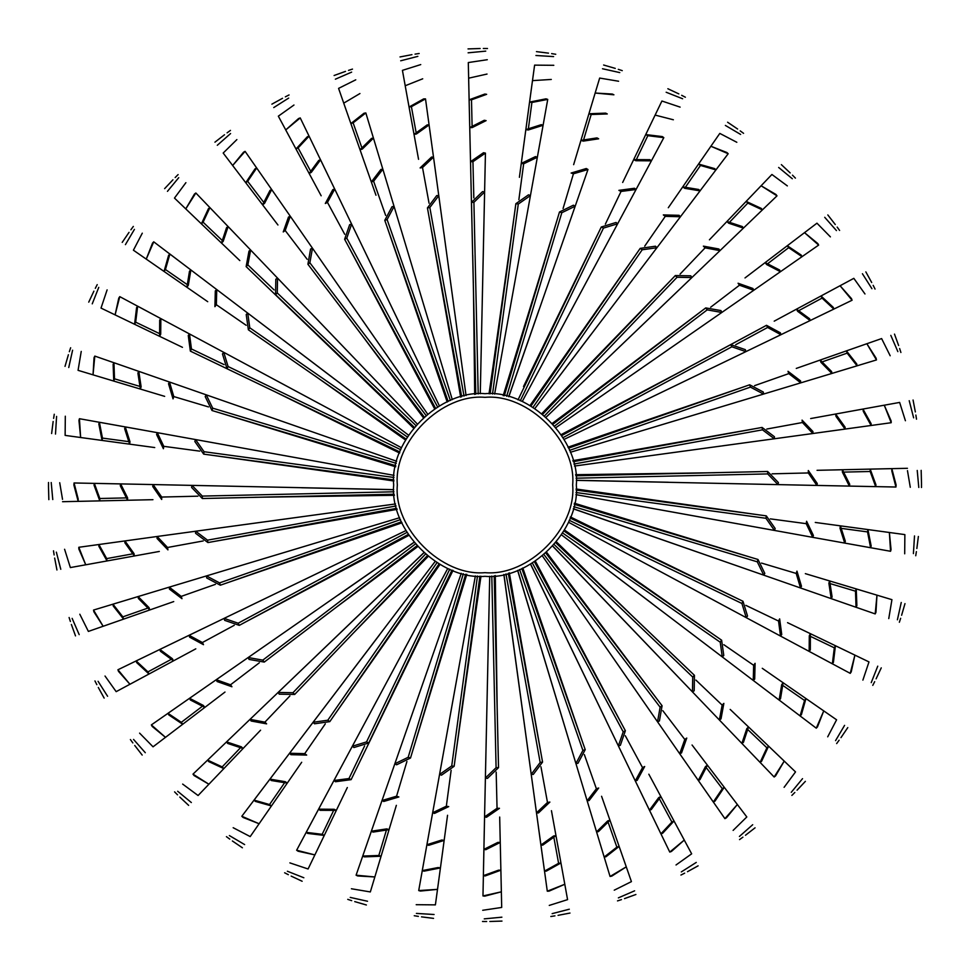 <?xml version="1.0" encoding="UTF-8"?>
<svg xmlns="http://www.w3.org/2000/svg" width="970" height="970" viewBox="0 0 970 970"><rect width="100%" height="100%" fill="white"/><g stroke="black" fill="none" stroke-linecap="round" stroke-linejoin="round"><path stroke-width="1.45" d="M563.922 530.942L721.631 640.2L723.79 655.514L722.262 656.896L561.594 534.931L753.241 680.431L754.696 679.097L755.084 663.322L753.654 665.287L723.838 644.698M655.32 594.319L564.334 529.899L716.709 636.805M753.241 680.431L753.654 665.287M350.218 897.408L367.521 901.251L350.218 897.408M461.271 573.306L394.838 763.766L408.176 757.291L410.516 758.006L396.621 764.796L394.838 763.766M556.101 427.503L753.751 290.285L752.938 288.478L738.061 283.24L739.479 285.204L710.683 307.199M553.082 424.145L700.97 311.54M753.751 290.285L739.479 285.204M835.57 740.619L844.579 725.366L835.57 740.619M452.287 399.616L382.859 169.229L380.895 169.447L371.316 181.984L373.62 181.232L385.648 215.413M448.152 401.447L402.308 270.193L447.206 402.041L386.775 225.998M382.859 169.229L373.62 181.232M836.443 230.581L824.718 217.304L836.443 230.581M395.542 503.951L195.673 531.221L195.576 533.282L207.932 542.569L396.706 508.316M396.124 505.964L207.507 540.169L207.932 542.569M195.673 531.221L207.507 540.169M351.625 72.132L335.377 79.188L351.625 72.132M475.373 575.925L439.555 774.448L441.483 775.176L454.142 766.3L479.895 576.18M477.47 576.01L451.717 765.948L454.142 766.3M439.555 774.448L451.717 765.948M70.361 567.571L64.59 549.262L70.361 567.571L124.79 557.738M568.505 522.248L746.233 617.66L747.53 616.059L742.996 601.279L570.13 518.029M569.22 520.284L741.917 603.473L742.996 601.279M746.233 617.66L741.917 603.473M435.397 904.864L416.203 904.695L435.397 904.864L442.866 850.059M546.231 417.088L691.901 277.553L690.773 275.819L675.314 275.565L542.727 414.238M544.582 415.803L677.06 277.262L675.314 275.565M691.901 277.553L677.06 277.262M868.987 661.916L862.888 680.115L868.987 661.916L819.165 637.884M439.337 405.775L351.637 224.118L349.649 224.664L344.629 239.287L435.542 408.237M437.603 406.951L346.787 238.135L344.629 239.287M351.637 224.118L346.787 238.135M771.914 174.479L787.337 185.9L771.914 174.479L733.672 214.431M68.397 354.729L65.014 366.381L68.397 354.729M396.694 461.271L206.234 394.838L212.709 408.176L211.993 410.516L205.203 396.621L206.234 394.838M70.64 347.745L69.343 351.71M278.341 116.17L293.971 105.027L278.341 116.17L304.519 164.888M480.162 48.524L468.025 48.912L480.162 48.524M480.283 393.687L484.612 192.012L473.918 202.293L471.481 202.342L482.587 191.587L484.612 192.012M487.498 48.512L483.315 48.5M169.714 586.995L93.544 610.057L93.884 611.803L103.147 626.28L173.727 601.582M93.544 610.057L103.147 626.28M898.62 345.514L894.498 334.104L898.62 345.514M900.9 352.486L899.614 348.521M484.576 816.364L482.975 895.94L484.733 896.159L501.369 891.818L499.683 817.055M482.975 895.94L501.369 891.818M489.717 576.313L484.563 816.885L497.052 808.313L499.477 808.313L486.491 817.273L484.563 816.885M745.469 835.267L755.06 827.822L745.469 835.267M542.497 556.101L657.527 721.801L660.134 707.203L662.086 705.736L659.418 720.965L657.527 721.801M739.552 839.596L742.923 837.146M800.02 587.808L875.195 613.913L875.958 612.312L876.965 595.156L805.342 573.646M875.195 613.913L876.965 595.156M573.306 508.729L800.505 587.978L796.212 573.44L796.964 571.136L801.475 586.256L800.505 587.978M232.363 840.966L242.403 847.78L232.363 840.966M226.422 836.661L229.793 839.123M680.115 217.171L728.179 153.733L726.894 152.52L710.889 146.252L668.306 207.725M728.179 153.733L710.889 146.252M127.603 497.865L127.579 500.265L120.28 485.752L120.632 483.884L127.603 497.865M393.687 489.717L301.621 487.752M290.576 216.662L245.095 151.356L243.543 152.205L232.642 165.494L277.941 224.991M245.095 151.356L232.642 165.494M427.503 413.899L290.285 216.249L285.204 230.52L283.24 231.939L288.478 217.062L290.285 216.249M197.868 631.046L136.164 660.909L136.721 662.643L149.004 674.029L147.937 671.895L170.465 659.758M405.775 530.663L224.118 618.363L238.135 623.213L239.287 625.371L224.664 620.351L224.118 618.363M136.164 660.909L147.937 671.895M538.362 826.573L544.497 871.121L546.328 871.121L560.951 862.961L558.599 863.312L554.003 838.141M544.497 871.121L558.599 863.312M803.136 535.622L870.599 547.735L871.169 546.001L867.932 529.559L867.544 531.912L842.178 528.492M575.925 494.627L774.448 530.444L765.948 518.283L766.3 515.858L775.176 528.517L774.448 530.444M870.599 547.735L867.544 531.912M631.458 198.074L663.819 137.655L662.34 136.576L645.717 134.575L647.827 135.679L636.744 158.74M522.248 401.495L617.66 223.767L603.473 228.083L601.279 227.004L616.059 222.469L617.66 223.767M663.819 137.655L647.827 135.679M257.377 257.05L209.908 207.604L208.429 208.671L201.396 223.864L203.094 222.191L221.609 239.869M417.088 423.769L277.553 278.099L277.262 292.94L275.565 294.686L275.819 279.227L277.553 278.099M209.908 207.604L203.094 222.191M190.375 699.988L204.815 707.433L203.421 705.481L189.562 698.279L190.375 699.988M413.899 542.497L338.263 595.022M598.417 831.642L609.972 820.208L607.669 820.935L596.538 831.884L598.417 831.642M842.396 472.135L842.421 469.735L849.72 484.248L849.368 486.115L842.396 472.135M576.313 480.283L668.378 482.248M596.986 137.898L580.921 140.359L583.212 141.123L598.648 138.807L596.986 137.898M508.729 396.694L539.041 309.745M189.489 271.236L186.87 287.265L188.301 285.338L190.872 269.927L189.489 271.236M246.162 325.302L216.346 304.713L214.916 306.678L215.304 290.903L216.759 289.569L335.026 379.44M423.769 552.912L250.017 719.364L251.109 721.013L266.617 723.862L264.907 722.141L289.909 695.914M331.17 656.181L298.821 690.106M250.017 719.364L264.907 722.141M530.663 564.225L635.277 780.911L637.181 780.377L644.686 766.506L642.528 767.61L625.298 735.721M534.458 561.763L600.284 684.226L535.307 561.024L622.534 725.451M635.277 780.911L642.528 767.61M177.68 791.265L191.345 802.542L177.68 791.265M574.458 466.049L812.86 433.517L812.945 431.541L802.069 420.119L802.445 422.52L766.809 429.043M587.371 458.252L756.188 428.497M812.86 433.517L802.445 422.52M681.316 871.921L696.266 862.415L681.316 871.921M494.627 394.075L537.344 157.273L535.501 156.582L521.278 163.396L523.667 163.785L518.865 199.699M491.196 379.367L515.07 209.629M537.344 157.273L523.667 163.785M913.643 417.852L909.217 400.707L913.643 417.852M401.495 447.752L189.489 333.935L188.265 335.487L190.35 351.116L274.68 391.613L227.004 368.721L222.469 353.941L223.767 352.34L228.083 366.527L227.004 368.721M224.118 364.635L191.454 348.957L190.35 351.116M189.489 333.935L191.454 348.957M553.603 56.587L535.925 55.496L553.603 56.587M379.44 634.974L313.104 722.262L314.486 723.79L329.8 721.631L439.058 563.922M436.973 562.673L327.799 720.225L329.8 721.631M313.104 722.262L327.799 720.225M98.758 287.375L92.247 303.84L98.758 287.375M545.855 553.082L662.086 705.736M544.024 554.67L660.134 707.203M250.199 836.589L233.176 827.713L250.199 836.589L281.724 791.144M570.384 452.287L763.523 394.087L763.305 392.038L749.652 384.787L568.553 448.152M569.511 450.395L750.44 387.103L749.652 384.787M763.523 394.087L750.44 387.103M746.815 816.958L733.126 830.405L746.815 816.958L713.338 772.932M475.785 394.147L471.481 202.342M478.198 393.941L473.918 202.293M881.621 338.578L890.181 355.76L881.621 338.578L829.398 356.814M395.748 465.697L211.993 410.516M396.293 463.333L212.709 408.176M468.304 62.553L487.292 59.716L468.304 62.553L469.516 117.843M282.525 98.297L271.903 104.154L282.525 98.297M289.06 94.951L285.338 96.842M78.061 370.334L81.237 351.407L78.061 370.334L131.023 386.278M790.211 172.939L781.359 164.633L790.211 172.939M795.412 178.116L792.466 175.158M334.177 780.062L296.638 850.229L298.093 851.223L314.886 854.909L347.333 787.531M296.638 850.229L314.886 854.909M447.752 568.505L333.935 780.51L348.957 778.546L351.116 779.65L335.487 781.735L333.935 780.51M876.104 678.842L881.257 667.857L876.104 678.842M872.782 685.378L874.685 681.668M719.012 719.619L774.145 777.006L775.551 775.927L784.233 761.098L730.192 709.422M774.145 777.006L784.233 761.098M552.912 546.231L719.364 719.982L722.141 705.093L723.862 703.383L721.013 718.891L719.364 719.982M421.501 916.856L433.541 918.372L421.501 916.856M414.251 915.728L418.373 916.383M780.45 334.941L852.072 300.239L851.466 298.578L840.056 285.726L774.205 321.167M852.072 300.239L840.056 285.726M564.225 439.337L780.911 334.723L767.61 327.472L766.506 325.314L780.377 332.819L780.911 334.723M54.659 558.065L56.939 569.984L54.659 558.065M53.495 550.827L54.138 554.949M405.193 85.748L422.714 78.8L405.193 85.748L418.555 159.322M48.84 499.635L48.5 486.685L48.84 499.635M48.512 482.502L48.5 486.685M157.783 432.741L79.443 418.713L78.946 420.41L80.631 437.518L154.727 447.558M79.443 418.713L80.631 437.518M394.075 475.373L157.273 432.656L163.785 446.333L163.396 448.722L156.582 434.499L157.273 432.656M377.475 813.575L362.719 856.049L364.344 856.874L381.089 856.243L378.821 855.491L386.157 830.975M362.719 856.049L378.821 855.491M804.554 700.473L800.092 715.957L801.39 714.672L805.961 698.545L804.554 700.473L783.505 685.911M788.671 247.677L802.02 256.698L801.196 255.061L787.288 245.737L788.671 247.677L768.325 263.197M385.672 178.553L365.836 112.944L364.029 113.223L350.861 123.578L375.972 195.237M361.604 147.003L353.128 122.85L350.861 123.578M365.836 112.944L353.128 122.85M124.887 542.8L134.369 555.992L134.018 553.615L124.948 540.908L124.887 542.8M203.191 540.957L167.555 547.48L167.931 549.881L157.055 538.459L157.14 536.483L304.313 516.416M426.909 844.712L428.691 845.343L444.163 840.408L441.799 840.008L426.909 844.712L441.374 764.336M451.135 770.301L446.333 806.215L448.722 806.603L434.499 813.418L432.656 812.727L459.04 666.548M810.314 649.912L810.386 633.665L809.283 635.799L809.15 651.404L810.314 649.912M745.881 605.365L778.546 621.043L779.65 618.884L781.735 634.513L780.51 636.065L649.645 565.789M742.365 226.568L726.93 221.475L728.628 223.185L743.432 228.132L742.365 226.568M680.091 274.086L705.093 247.859L703.383 246.137L718.891 248.987L719.982 250.636L612.713 353.383M320.573 159.844L318.754 160.377L309.127 173.472L311.285 172.393L320.573 159.844L344.18 208.683M344.702 234.279L327.472 202.39L325.314 203.494L332.819 189.623L334.723 189.089L399.288 322.864M399.616 517.713L169.229 587.141L169.447 589.105L181.984 598.684L181.232 596.38L215.413 584.352M401.447 521.848L270.193 567.692L402.041 522.794L225.998 583.225M169.229 587.141L181.232 596.38M494.215 575.853L498.386 761.692M496.179 772.084L497.052 808.313M72.132 618.375L79.188 634.622L72.132 618.375M574.252 504.303L707.385 544.352L574.325 503.187L752.271 557.774M761.498 563.073L796.212 573.44M484.26 918.869L501.89 917.183L484.26 918.869M530.942 406.078L640.2 248.368L655.514 246.21L656.896 247.738L534.931 408.406L680.431 216.759L679.097 215.304L663.322 214.916L665.287 216.346L644.698 246.162M594.319 314.68L529.899 405.666L636.805 253.291M680.431 216.759L665.287 216.346M897.408 619.781L901.251 602.479L897.408 619.781M424.145 416.918L311.54 269.029M307.199 259.317L285.204 230.52M740.619 134.43L725.366 125.421L740.619 134.43M408.237 534.458L239.287 625.371M406.951 532.397L238.135 623.213M230.581 133.557L217.304 145.282L230.581 133.557M503.951 574.458L531.221 774.327L533.282 774.424L542.569 762.068L508.316 573.294M505.964 573.876L540.169 762.493L542.569 762.068M531.221 774.327L540.169 762.493M116.17 691.659L105.027 676.029L116.17 691.659L164.888 665.481M576.18 490.105L766.3 515.858M576.01 492.53L765.948 518.283M567.571 899.639L549.262 905.41L567.571 899.639L557.738 845.209M518.029 399.87L601.279 227.004M520.284 400.78L603.473 228.083M904.864 534.603L904.695 553.797L904.864 534.603L850.059 527.134M414.238 427.273L275.565 294.686M415.803 425.418L277.262 292.94M661.916 101.013L680.115 107.112L661.916 101.013L637.884 150.835M129.034 232.363L122.22 242.403L129.034 232.363M133.339 226.422L130.877 229.793M174.479 198.086L185.9 182.663L174.479 198.086L214.431 236.328M615.271 68.397L603.619 65.014L615.271 68.397M622.255 70.64L618.29 69.343M216.662 679.424L151.356 724.905L152.205 726.457L165.494 737.358L224.991 692.059M151.356 724.905L165.494 737.358M921.16 470.365L921.5 483.315L921.16 470.365M921.488 487.498L921.5 483.315M586.995 800.286L610.057 876.456L611.803 876.116L626.28 866.853L601.582 796.273M610.057 876.456L626.28 866.853M624.486 898.62L635.896 894.498L624.486 898.62M617.514 900.9L621.479 899.614M891.818 471.008L891.818 468.631L896.122 485L895.94 487.025L891.818 471.008M817.055 470.317L891.818 468.631M816.364 485.424L895.94 487.025M134.733 745.469L142.178 755.06L134.733 745.469M130.404 739.552L132.854 742.923M595.156 93.035L613.913 94.805L612.312 94.041L595.156 93.035L573.646 164.657M78.182 498.992L78.182 501.369L73.878 485L74.059 482.975L78.182 498.992M152.945 499.683L78.182 501.369M153.636 484.576L74.059 482.975M217.171 289.885L153.733 241.821L152.52 243.106L146.252 259.111L207.725 301.694M153.733 241.821L146.252 259.111M222.191 766.906L207.604 760.092L208.671 761.571L223.864 768.604L222.191 766.906L239.869 748.391M641.303 793.375L660.909 833.836L662.643 833.278L674.029 820.996L671.895 822.063L659.758 799.535M660.909 833.836L671.895 822.063M871.121 423.672L862.961 409.049L863.312 411.401L871.121 425.503L871.121 423.672M535.622 166.864L547.735 99.401L546.001 98.831L529.559 102.068L519.399 177.316M528.492 127.822L531.912 102.456L529.559 102.068M547.735 99.401L531.912 102.456M198.074 338.542L137.655 306.18L136.576 307.66L134.575 324.283L135.679 322.173L158.74 333.256M137.655 306.18L135.679 322.173M269.927 779.128L271.236 780.51L287.265 783.129L285.338 781.699L269.927 779.128L319.324 714.09M699.988 779.625L707.433 765.184L705.481 766.579L698.279 780.438L699.988 779.625M662.801 710.683L684.796 739.479L686.76 738.061L681.522 752.938L679.715 753.751L607.099 649.136M831.884 373.462L831.642 371.583L820.208 360.028L820.935 362.331L831.884 373.462L779.941 389.14M754.587 385.648L788.768 373.62L788.016 371.316L800.553 380.895L800.771 382.859L658.545 425.709M484.248 120.28L469.735 127.579L472.135 127.603L486.115 120.632L484.248 120.28M474.694 394.426L473.493 291.8L470.523 161.687L483.509 152.726L485.436 153.114L482.248 301.621M138.807 371.352L137.898 373.013L140.359 389.079L141.123 386.787L138.807 371.352L190.047 389.188M208.501 406.927L173.788 396.56L173.036 398.864L168.525 383.744L169.495 382.022L309.745 430.959M446.491 583.491L351.116 779.65M364.635 745.881L348.957 778.546M656.181 638.83L690.106 671.179M695.914 680.091L722.141 705.093M287.375 871.242L303.84 877.753L287.375 871.242M561.763 435.542L684.226 369.716L561.024 434.693L652.143 386.921L766.506 325.314M735.721 344.702L767.61 327.472M791.265 792.32L802.542 778.655L791.265 792.32M466.049 395.542L433.517 157.14L431.541 157.055L420.119 167.931L422.52 167.555L429.043 203.191M458.264 382.677L428.497 213.812M433.517 157.14L422.52 167.555M871.921 288.684L862.415 273.734L871.921 288.684M379.428 478.804L209.629 454.93M199.699 451.135L163.785 446.333M417.852 56.357L400.707 60.783L417.852 56.357M465.697 574.252L410.516 758.006M463.333 573.707L408.176 757.291M56.587 416.397L55.496 434.075L56.587 416.397M562.673 533.027L720.225 642.201L721.631 640.2M722.262 656.896L720.225 642.201M370.334 891.939L351.407 888.762L370.334 891.939L386.278 838.977M631.737 374.978L721.801 312.473L720.965 310.582L705.736 307.914L564.079 414.687M554.67 425.975L707.203 309.866L705.736 307.914M721.801 312.473L707.203 309.866M836.589 719.801L827.713 736.824L836.589 719.801L791.144 688.276M425.709 311.455L394.087 206.477L392.038 206.695L384.787 220.348L402.32 270.242M450.395 400.489L387.103 219.559L384.787 220.348M394.087 206.477L387.103 219.559M816.958 223.185L830.405 236.874L816.958 223.185L772.932 256.662M53.144 421.501L51.628 433.541L53.144 421.501M54.271 414.251L53.617 418.373M338.578 88.379L355.76 79.819L338.578 88.379L356.814 140.601M411.935 54.659L400.016 56.939L411.935 54.659M419.173 53.495L415.051 54.138M157.649 536.422L78.8 547.286L78.861 549.056L85.748 564.807L159.322 551.445M78.8 547.286L85.748 564.807M871.703 282.525L865.846 271.903L871.703 282.525M875.049 289.06L873.158 285.338M432.741 812.217L418.713 890.557L420.41 891.054L437.518 889.369L447.558 815.273M418.713 890.557L437.518 889.369M797.061 790.211L805.367 781.359L797.061 790.211M791.884 795.412L794.842 792.466M780.062 635.823L850.229 673.362L851.223 671.907L854.909 655.114L787.531 622.667M850.229 673.362L854.909 655.114M291.158 876.104L302.143 881.257L291.158 876.104M284.622 872.782L288.332 874.685M719.619 250.987L777.006 195.855L775.927 194.449L761.098 185.767L709.422 239.808M777.006 195.855L761.098 185.767M161.687 497.052L161.687 499.477L152.726 486.491L153.114 484.563L161.687 497.052L197.916 496.179M394.147 494.215L208.308 498.386M282.949 496.664L202.342 498.519L191.587 487.413L192.012 485.388L393.687 489.632L153.114 484.563M334.941 189.55L300.239 117.928L298.578 118.534L285.726 129.944L321.167 195.794M300.239 117.928L285.726 129.944M178.553 584.328L112.944 604.164L113.223 605.971L123.578 619.139L122.85 616.871L147.003 608.396M112.944 604.164L122.85 616.871M483.363 875.668L485.17 875.958L500.896 870.187L498.507 870.175L483.363 875.668L484.272 830.72M791.302 584.764L856.049 607.281L856.874 605.656L856.243 588.911L855.491 591.179L830.975 583.843M856.049 607.281L855.491 591.179M700.473 165.446L715.957 169.908L714.672 168.61L698.545 164.039L700.473 165.446L685.911 186.495M247.677 181.329L256.698 167.98L255.061 168.804L245.737 182.712L247.677 181.329L263.197 201.675M159.844 649.427L160.377 651.246L173.472 660.873L172.393 658.715L159.844 649.427L208.683 625.82M234.279 625.298L202.39 642.528L203.494 644.686L189.623 637.181L189.089 635.277L322.864 570.712M540.908 845.052L542.8 845.112L555.992 835.631L553.615 835.982L540.908 845.052L503.854 574.47L536.483 812.86L547.48 802.445L549.881 802.069L538.459 812.945L536.483 812.86M845.343 541.308L840.408 525.837L840.008 528.201L844.712 543.091L845.343 541.308M770.301 518.865L806.215 523.667L806.603 521.278L813.418 535.501L812.727 537.344L666.548 510.96M651.404 160.85L649.912 159.686L633.665 159.613L635.799 160.717L651.404 160.85L625.771 208.659M605.365 224.118L621.043 191.454L618.884 190.35L634.513 188.265L636.065 189.489L565.789 320.355M228.132 226.568L226.568 227.635L221.475 243.07L223.185 241.372L228.132 226.568L265.683 265.719M399.313 414.081L246.137 266.617L248.987 251.109L250.636 250.017L353.383 357.287M416.918 545.855L264.264 662.086L249.035 659.418L248.199 657.527L413.838 542.412L216.249 679.715L217.062 681.522L231.939 686.76L230.52 684.796L259.317 662.801M328.406 613.198L269.029 658.46M216.249 679.715L230.52 684.796M517.713 570.384L587.141 800.771L589.105 800.553L598.684 788.016L596.38 788.768L584.352 754.587M521.848 568.553L567.692 699.806L522.794 567.959L583.225 744.002M587.141 800.771L596.38 788.768M133.557 739.419L145.282 752.696L133.557 739.419M808.313 472.948L808.313 470.523L817.273 483.509L816.885 485.436L808.313 472.948L772.084 473.821M575.853 475.785L761.692 471.614M687.051 473.336L767.658 471.481L778.413 482.587L777.988 484.612L576.313 480.368L816.885 485.436M618.375 897.868L634.622 890.812L618.375 897.868M504.303 395.748L559.484 211.993L573.379 205.203L575.161 206.234L508.813 396.73L587.978 169.495L586.256 168.525L571.136 173.036L573.44 173.788L563.073 208.501M536.337 289.242L503.187 395.675L557.774 217.729M587.978 169.495L573.44 173.788M917.232 470.45L918.784 487.449L917.232 470.45M291.861 359.846L253.291 333.195M216.759 289.569L216.346 304.713M619.781 72.592L602.479 68.749L619.781 72.592M341.986 631.276L423.696 552.839L278.099 692.447L279.227 694.18L294.686 694.435L427.273 555.761M425.418 554.197L292.94 692.738L294.686 694.435M278.099 692.447L292.94 692.738M134.43 229.381L125.421 244.634L134.43 229.381M649.427 810.156L658.715 797.607L660.873 796.528L651.246 809.623L649.427 810.156L530.578 564.261L618.363 745.881L620.351 745.336L625.371 730.713L587.129 659.721M532.397 563.049L623.213 731.865L625.371 730.713M618.363 745.881L623.213 731.865M198.086 795.521L182.663 784.099L198.086 795.521L236.328 755.569M665.687 453.584L774.327 438.779L774.424 436.718L762.068 427.43L573.294 461.684M573.876 464.036L762.493 429.831L762.068 427.43M774.327 438.779L762.493 429.831M691.659 853.83L676.029 864.973L691.659 853.83L665.481 805.112M510.96 303.452L530.444 195.552L528.517 194.825L515.858 203.7L490.105 393.82M492.53 393.99L518.283 204.052L515.858 203.7M530.444 195.552L518.283 204.052M899.639 402.429L905.41 420.737L899.639 402.429L845.209 412.262M399.87 451.971L274.631 391.589L399.616 453.063L274.692 391.613M400.78 449.716L228.083 366.527M320.355 404.211L223.767 352.34M534.603 65.135L553.797 65.305L534.603 65.135L527.134 119.941M224.531 134.733L214.94 142.178L224.531 134.733M230.448 130.404L227.077 132.854M101.013 308.084L107.112 289.885L101.013 308.084L150.835 332.116M737.636 129.034L727.597 122.22L737.636 129.034M743.578 133.339L740.207 130.877M289.885 752.829L241.821 816.267L243.106 817.48L259.111 823.748L301.694 762.274M241.821 816.267L259.111 823.748M901.603 615.271L904.986 603.619L901.603 615.271M899.36 622.255L900.657 618.29M679.424 753.338L724.905 818.644L726.457 817.795L737.358 804.506L692.059 745.009M724.905 818.644L737.358 804.506M489.838 921.476L501.975 921.088L489.838 921.476M482.502 921.488L486.685 921.5M800.286 383.004L876.456 359.943L876.116 358.197L866.853 343.719L796.273 368.418M876.456 359.943L866.853 343.719M71.38 624.486L75.502 635.896L71.38 624.486M69.1 617.514L70.386 621.479M468.631 78.182L487.025 74.059L468.631 78.182L470.317 152.945M52.768 499.55L51.216 482.551L52.768 499.55M169.98 382.192L94.805 356.087L94.041 357.688L93.035 374.844L164.657 396.354M94.805 356.087L93.035 374.844M327.399 792.708L306.18 832.345L307.66 833.424L324.283 835.425L322.173 834.321L333.256 811.26M306.18 832.345L322.173 834.321M712.623 712.95L760.092 762.396L761.571 761.329L768.604 746.136L766.906 747.809L748.391 730.131M760.092 762.396L766.906 747.809M772.132 338.954L833.836 309.09L833.278 307.357L820.996 295.971L822.063 298.105L799.535 310.242M833.836 309.09L822.063 298.105M434.839 166.791L425.503 98.879L423.672 98.879L409.049 107.039L411.401 106.688L415.997 131.859M425.503 98.879L411.401 106.688M143.645 430.195L99.401 422.265L98.831 423.999L102.068 440.441L102.456 438.088L127.822 441.508M99.401 422.265L102.456 438.088M373.013 832.102L389.079 829.641L386.787 828.877L371.352 831.193L373.013 832.102M406.927 761.498L396.56 796.212L398.864 796.964L383.744 801.475L382.022 800.505L430.959 660.255M779.128 700.073L780.51 698.764L783.129 682.735L781.699 684.662L779.128 700.073L735.915 667.275M561.594 534.931L651.84 603.364M779.625 270.012L765.184 262.567L766.579 264.519L780.438 271.721L779.625 270.012M371.583 138.358L360.028 149.792L362.331 149.065L373.462 138.116L371.583 138.358M287.265 528.129L397.154 509.347L213.812 541.502M157.14 536.483L167.555 547.48M478.804 590.572L454.93 760.371M432.656 812.727L446.333 806.215M670.318 566.334L570.384 516.937L737.6 598.684M780.51 636.065L778.546 621.043M416.397 913.413L434.075 914.504L416.397 913.413M619.612 333.886L541.757 413.669L671.179 279.893M719.982 250.636L705.093 247.859M871.242 682.625L877.753 666.16L871.242 682.625M382.871 310.279L434.693 408.976L347.466 244.549M334.723 189.089L327.472 202.39M792.32 178.735L778.655 167.458L792.32 178.735M311.455 544.291L206.477 575.913L206.695 577.962L220.348 585.213L296.444 558.538M400.489 519.605L219.559 582.897L220.348 585.213M206.477 575.913L219.559 582.897M288.684 98.079L273.734 107.585L288.684 98.079M487.752 668.378L485.388 777.988L487.413 778.413L498.519 767.658L496.664 687.051M491.802 576.059L496.082 767.706L498.519 767.658M485.388 777.988L496.082 767.706M88.379 631.421L79.819 614.24L88.379 631.421L140.601 613.185M680.249 546.013L573.27 508.813L763.766 575.161L764.796 573.379L758.006 559.484L680.758 536.337M573.707 506.667L757.291 561.824L758.006 559.484M763.766 575.161L757.291 561.824M501.696 907.447L482.708 910.284L501.696 907.447L500.484 852.157M533.027 407.327L642.201 249.775L640.2 248.368M656.896 247.738L642.201 249.775M891.939 599.666L888.762 618.593L891.939 599.666L838.977 583.722M374.978 338.263L312.473 248.199L310.582 249.035L307.914 264.264L356.802 328.406M425.975 415.33L309.866 262.797L307.914 264.264M312.473 248.199L309.866 262.797M719.801 133.411L736.824 142.287L719.801 133.411L688.276 178.856M93.896 291.158L88.743 302.143L93.896 291.158M97.218 284.622L95.315 288.332M223.185 153.042L236.874 139.595L223.185 153.042L256.662 197.068M548.499 53.144L536.458 51.628L548.499 53.144M555.749 54.271L551.627 53.617M189.55 635.059L117.928 669.761L118.534 671.422L129.944 684.274L195.794 648.833M117.928 669.761L129.944 684.274M915.34 411.935L913.061 400.016L915.34 411.935M916.504 419.173L915.862 415.051M536.422 812.351L547.286 891.2L549.056 891.139L564.807 884.252L551.445 810.678M547.286 891.2L564.807 884.252M687.475 871.703L698.097 865.846L687.475 871.703M680.94 875.049L684.662 873.158M812.217 537.259L890.557 551.287L891.054 549.59L889.369 532.481L815.273 522.442M890.557 551.287L889.369 532.481M179.789 797.061L188.641 805.367L179.789 797.061M174.588 791.884L177.534 794.842M655.114 115.09L673.362 119.771L655.114 115.09L622.667 182.469M99.825 498.507L99.813 500.896L94.041 485.17L94.332 483.363L99.825 498.507L125.409 497.913M162.863 484.77L94.332 483.363M250.987 250.381L195.855 192.994L194.449 194.073L185.767 208.902L239.808 260.578M195.855 192.994L185.767 208.902M224.252 674.162L167.98 713.302L168.804 714.938L182.712 724.263L181.329 722.323L201.675 706.803M167.98 713.302L181.329 722.323M584.328 791.447L604.164 857.056L605.971 856.777L619.139 846.422L616.871 847.149L608.396 822.996M604.164 857.056L616.871 847.149M870.175 471.493L870.187 469.104L875.958 484.83L875.668 486.637L870.175 471.493L844.591 472.087M807.137 485.23L875.668 486.637M591.179 114.508L607.281 113.951L605.656 113.126L588.911 113.757L591.179 114.508L583.843 139.025M224.519 295.462L169.908 254.043L168.61 255.328L164.039 271.454L165.446 269.527L186.495 284.089M169.908 254.043L165.446 269.527M226.568 741.868L227.635 743.432L243.07 748.525L241.372 746.815L226.568 741.868L265.719 704.317M845.052 429.092L845.112 427.2L835.631 414.008L835.982 416.385L845.052 429.092L791.302 436.464M541.308 124.657L525.837 129.592L528.201 129.992L543.091 125.288L541.308 124.657M159.686 320.088L159.613 336.335L160.717 334.201L160.85 318.596L159.686 320.088M435.069 561.594L289.569 753.241L290.903 754.696L306.678 755.084L304.713 753.654L325.302 723.838M375.681 655.32L440.101 564.334L333.195 716.709M289.569 753.241L304.713 753.654M555.276 564.031L658.46 700.97M679.715 753.751L684.796 739.479M229.381 835.57L244.634 844.579L229.381 835.57M673.556 411.462L567.959 447.206L744.002 386.775M800.771 382.859L788.768 373.62M739.419 836.443L752.696 824.718L739.419 836.443M473.821 197.916L472.948 161.687L470.523 161.687M485.436 153.114L472.948 161.687M897.868 351.625L890.812 335.377L897.868 351.625M289.242 433.663L395.675 466.812L217.729 412.226M169.495 382.022L173.788 396.56M485.74 51.131L468.11 52.816L485.74 51.131M404.211 649.645L352.34 746.233L353.941 747.53L368.721 742.996L451.971 570.13M449.716 569.22L366.527 741.917L368.721 742.996M352.34 746.233L366.527 741.917M72.592 350.218L68.749 367.521L72.592 350.218M631.276 628.014L552.839 546.304L692.447 691.901L694.18 690.773L694.435 675.314L555.761 542.727M554.197 544.582L692.738 677.06L694.435 675.314M692.447 691.901L692.738 677.06M308.084 868.987L289.885 862.888L308.084 868.987L332.116 819.165M647.135 399.288L745.881 351.637L745.336 349.649L730.713 344.629L659.721 382.871M563.049 437.603L731.865 346.787L730.713 344.629M745.881 351.637L731.865 346.787M795.521 771.914L784.099 787.337L795.521 771.914L755.569 733.672M453.584 304.313L438.779 195.673L436.718 195.576L427.43 207.932L461.684 396.706M464.036 396.124L429.831 207.507L427.43 207.932M438.779 195.673L429.831 207.507M853.83 278.341L864.973 293.971L853.83 278.341L805.112 304.519M303.452 459.04L195.552 439.555L194.825 441.483L203.7 454.142L393.82 479.895M393.99 477.47L204.052 451.717L203.7 454.142M195.552 439.555L204.052 451.717M402.429 70.361L420.737 64.59L402.429 70.361L412.262 124.79M345.514 71.38L334.104 75.502L345.514 71.38M352.486 69.1L348.521 70.386M65.135 435.397L65.305 416.203L65.135 435.397L119.941 442.866M835.267 224.531L827.822 214.94L835.267 224.531M839.596 230.448L837.146 227.077M382.192 800.02L356.087 875.195L357.688 875.958L374.844 876.965L396.354 805.342M356.087 875.195L374.844 876.965M840.966 737.636L847.78 727.597L840.966 737.636M836.661 743.578L839.123 740.207M752.829 680.115L816.267 728.179L817.48 726.894L823.748 710.889L762.274 668.306M816.267 728.179L823.748 710.889M354.729 901.603L366.381 904.986L354.729 901.603M347.745 899.36L351.71 900.657M753.338 290.576L818.644 245.095L817.795 243.543L804.506 232.642L745.009 277.941M818.644 245.095L804.506 232.642M393.941 491.802L202.293 496.082L202.342 498.519M192.012 485.388L202.293 496.082M343.719 103.147L359.943 93.544L343.719 103.147L368.418 173.727M397.336 485C393.42 528.371 441.629 576.58 485 572.664C528.371 576.58 576.58 528.371 572.664 485C576.58 441.629 528.371 393.42 485 397.336C441.629 393.42 393.42 441.629 397.336 485C393.42 528.371 441.629 576.58 485 572.664C528.371 576.58 576.58 528.371 572.664 485C576.58 441.629 528.371 393.42 485 397.336C441.629 393.42 393.42 441.629 397.336 485M576.313 485C580.399 439.822 530.178 389.6 485 393.687C439.822 389.6 389.6 439.822 393.687 485C389.6 530.178 439.822 580.399 485 576.313C530.178 580.399 580.399 530.178 576.313 485M106.688 558.599L98.879 544.497L98.879 546.328L107.039 560.951L106.688 558.599L131.859 554.003M422.265 870.599L423.999 871.169L440.441 867.932L438.088 867.544L422.265 870.599L430.195 826.355M771.926 631.458L832.345 663.819L833.424 662.34L835.425 645.717L834.321 647.827L811.26 636.744M832.345 663.819L834.321 647.827M747.809 203.094L762.396 209.908L761.329 208.429L746.136 201.396L747.809 203.094L730.131 221.609M298.105 147.937L309.09 136.164L307.357 136.721L295.971 149.004L298.105 147.937L310.242 170.465M138.358 598.417L149.792 609.972L149.065 607.669L138.116 596.538L138.358 598.417M485.752 849.72L500.265 842.421L497.865 842.396L483.884 849.368L485.752 849.72M832.102 596.986L829.641 580.921L828.877 583.212L831.193 598.648L832.102 596.986M700.073 190.872L698.764 189.489L682.735 186.87L684.662 188.301L700.073 190.872L667.275 234.085M534.931 408.406L590.56 335.026M270.012 190.375L262.567 204.815L264.519 203.421L271.721 189.562L270.012 190.375M310.279 587.129L408.976 535.307L244.549 622.534M189.089 635.277L202.39 642.528M512.633 592.743L541.502 756.188M540.957 766.809L547.48 802.445M98.079 681.316L107.585 696.266L98.079 681.316M713.884 508.826L576.071 488.989L760.371 515.07M812.727 537.344L806.215 523.667M552.148 913.643L569.293 909.217L552.148 913.643M523.509 386.509L598.684 232.4M636.065 189.489L621.043 191.454M913.413 553.603L914.504 535.925L913.413 553.603M274.086 289.909L247.859 264.907L246.137 266.617M250.636 250.017L247.859 264.907M682.625 98.758L666.16 92.247L682.625 98.758M415.33 544.024L262.797 660.134L264.264 662.086M248.199 657.527L262.797 660.134M56.357 552.148L60.783 569.293L56.357 552.148M178.735 177.68L167.458 191.345L178.735 177.68M517.616 570.421L575.913 763.523L577.962 763.305L585.213 749.652L558.538 673.556M519.605 569.511L582.897 750.44L585.213 749.652M575.913 763.523L582.897 750.44M153.042 746.815L139.595 733.126L153.042 746.815L197.068 713.338M576.059 478.198L767.706 473.918L767.658 471.481M777.988 484.612L767.706 473.918M631.421 881.621L614.24 890.181L631.421 881.621L613.185 829.398M506.667 396.293L561.824 212.709L559.484 211.993M575.161 206.234L561.824 212.709M907.471 470.656L910.284 487.292L907.471 470.656M852.157 469.516L907.447 468.304M408.406 435.069L247.738 313.104L246.21 314.486L248.368 329.8L406.078 439.058M407.327 436.973L249.775 327.799L248.368 329.8M247.738 313.104L249.775 327.799M599.666 78.061L618.593 81.237L599.666 78.061L583.722 131.023M172.939 179.789L164.633 188.641L172.939 179.789M178.116 174.588L175.158 177.534M133.411 250.199L142.287 233.176L133.411 250.199L178.856 281.724M678.842 93.896L667.857 88.743L678.842 93.896M685.378 97.218L681.668 95.315M250.381 719.012L192.994 774.145L194.073 775.551L208.902 784.233L260.578 730.192M192.994 774.145L208.902 784.233M916.856 548.499L918.372 536.458L916.856 548.499M915.728 555.749L916.383 551.627M635.059 780.45L669.761 852.072L671.422 851.466L684.274 840.056L648.833 774.205M669.761 852.072L684.274 840.056M558.065 915.34L569.984 913.061L558.065 915.34M550.827 916.504L554.949 915.862M812.351 433.578L891.2 422.714L891.139 420.944L884.252 405.193L810.678 418.555M891.2 422.714L884.252 405.193M98.297 687.475L104.154 698.097L98.297 687.475M94.951 680.94L96.842 684.662M532.481 80.631L551.287 79.443L532.481 80.631L522.442 154.727M62.529 499.344L59.716 482.708L62.529 499.344M117.843 500.484L62.553 501.696M189.938 334.177L119.771 296.638L118.776 298.093L115.09 314.886L182.469 347.333M119.771 296.638L115.09 314.886M295.462 745.481L254.043 800.092L255.328 801.39L271.454 805.961L269.527 804.554L284.089 783.505M254.043 800.092L269.527 804.554M674.162 745.748L713.302 802.02L714.938 801.196L724.263 787.288L722.323 788.671L706.803 768.325M713.302 802.02L722.323 788.671M791.447 385.672L857.056 365.836L856.777 364.029L846.422 350.861L847.149 353.128L822.996 361.604M857.056 365.836L847.149 353.128M472.087 125.409L471.493 99.825L486.637 94.332L484.83 94.041L469.104 99.813L470.85 175.728M471.493 99.825L469.104 99.813M178.698 385.236L113.951 362.719L113.126 364.344L113.757 381.089L114.508 378.821L139.025 386.157M113.951 362.719L114.508 378.821M318.596 809.15L320.088 810.314L336.335 810.386L334.201 809.283L318.596 809.15L344.229 761.341M743.432 742.365L748.525 726.93L746.815 728.628L741.868 743.432L743.432 742.365M809.623 318.754L796.528 309.127L797.607 311.285L810.156 320.573L809.623 318.754M427.2 124.887L414.008 134.369L416.385 134.018L429.092 124.948L427.2 124.887M124.657 428.691L129.592 444.163L129.992 441.799L125.288 426.909L124.657 428.691M425.66 707.336L466.812 574.325L412.226 752.271M382.022 800.505L396.56 796.212M460.701 593.543L462.35 588.366M580.727 541.648L576.301 538.483M414.263 304.519L442.575 388.073M377.257 512.633L382.677 511.736M345.975 517.895L351.855 516.901L345.95 517.895M474.197 621.491L473.324 627.408L474.197 621.479M583.54 523.545L570.384 516.937L583.491 523.509M616.811 540.108L611.464 537.453L616.835 540.108M613.658 340.07L578.156 376.651M381.695 462.363L297.705 436.233M351.892 452.978L297.463 436.161M410.746 362.938L413.523 368.236L410.746 362.925M474.609 381.077L474.597 379.755M474.318 348.509L473.493 291.546M388.073 527.425L401.895 522.842L388.121 527.413M353.565 538.993L328.454 547.516M581.879 442.587L665.19 414.36M611.512 432.668L665.42 414.275M496.507 678.2L495.403 590.245M495.731 626.693L496.082 653.21M573.864 589.154L608.02 634.744M588.366 507.649L574.482 503.236L588.305 507.637M623.079 518.574L648.396 526.431M431.553 576.253L380.567 648.312M409.946 606.589L413.402 601.703L409.958 606.565M559.605 364.065L574.907 342.41M291.8 496.507L394.269 495.306L291.485 496.507M393.032 376.675L377.16 355.432M395.942 542.048L391.068 544.582M368.2 556.501L317.857 583.079M408.976 535.307L285.798 600.272M516.901 618.181L526.625 674.271M621.515 495.815L677.872 503.903M540.108 353.165L562.576 307.417M376.651 391.844L340.07 356.342M417.658 546.668L335.462 607.863M527.413 581.879L555.64 665.19M590.245 474.597L678.515 473.493M393.747 431.553L321.688 380.567M356.305 629.966L428.134 556.453L356.524 629.736M414.081 570.687L417.9 566.807M544.582 578.932L542.072 574.107M381.574 444.017L386.46 446.455M573.961 380.931L578.144 376.663M430.231 616.12L418.507 639.909M403.666 670.318L391.613 695.32M592.779 577.599L611.779 596.101M636.114 619.612L570.687 555.919M606.371 411.11L629.845 398.755M452.238 346.726L447.74 320.597M441.871 287.265L458.252 382.629M348.509 495.682L291.546 496.507M343.368 473.433L317.129 469.638M283.616 464.921L256.116 461.174M452.978 618.108L436.161 672.537M606.589 560.054L648.263 589.396M568.468 411.45L641.594 356.802M589.154 396.136L634.744 361.98M432.668 358.488L414.275 304.58M396.997 509.371L295.983 526.577M466.133 677.618L480.987 576.228L466.097 677.933M570.53 517.01L662.643 562.6M541.866 413.547L613.695 340.033M495.44 595.762L495.403 590.306M533.063 710.04L509.347 572.846L528.129 682.735M362.938 559.253L368.236 556.477L362.925 559.253M517.895 624.025L516.901 618.145L517.895 624.049M621.491 495.803L627.408 496.676L621.479 495.803M403.229 417.937L333.886 350.388M321.737 380.604L363.435 409.958M507.649 381.634L503.236 395.517L507.637 381.695M517.022 351.892L533.839 297.463M376.675 576.968L355.432 592.84M621.491 474.318L678.454 473.493M538.993 616.435L547.504 641.51M529.159 587.117L527.425 581.927M537.332 611.512L555.725 665.42M626.693 474.269L653.21 473.918M380.846 573.864L335.256 608.02M518.574 346.921L526.431 321.64M343.307 495.731L316.79 496.082M364.065 410.395L342.41 395.093M314.68 375.681L405.666 440.101M391.844 593.349L356.342 629.93M556.501 601.8L583.079 652.143M535.307 561.024L600.272 684.202M682.735 441.871L592.743 457.367M618.181 453.099L674.271 443.375M492.02 373.971L508.826 256.116M495.815 348.485L503.903 292.128M353.165 429.892L307.417 407.424M546.668 552.342L608.057 634.792M629.966 613.695L556.453 541.866L629.736 613.476M391.589 695.357L446.455 583.54M256.068 461.162L379.367 478.804M462.363 588.305L436.148 672.598M576.253 538.447L648.057 589.251M348.521 474.197L342.604 473.324L348.509 474.197M460.653 397.154L457.367 377.257M452.105 345.95L453.099 351.855L452.105 345.975M346.726 517.762L320.597 522.26M561.169 434.621L578.932 425.418M607.074 410.746L601.776 413.523L607.062 410.746M473.433 626.632L469.638 652.871M464.921 686.384L461.162 713.932M589.069 573.961L593.337 578.144M616.12 539.769L639.909 551.493M407.424 662.583L429.892 616.811M577.599 377.221L596.101 358.221M411.11 363.629L398.779 340.191M304.519 555.737L382.883 529.159M358.488 537.332L304.58 555.725M495.682 621.491L496.507 678.454M672.295 533.767L593.543 509.298M618.12 517.022L672.537 533.839M589.433 321.688L541.648 389.273M560.042 363.435L589.396 321.737M423.429 417.779L411.45 401.531M396.136 380.846L361.98 335.256M576.228 489.013L677.933 503.903M413.547 428.134L340.033 356.305M590.306 474.597L678.2 473.493M393.699 431.517L321.943 380.749M417.937 566.771L350.388 636.114M535.379 561.169L542.048 574.058M559.253 607.062L556.477 601.764L559.253 607.074M572.846 460.653L587.323 458.264M624.025 452.105L618.145 453.099L624.049 452.105M495.803 348.509L496.676 342.592L495.803 348.521M410.395 605.935L395.093 627.59M576.968 593.325L592.815 614.531M613.198 641.594L555.313 564.079M616.435 431.007L641.546 422.483M474.269 343.307L473.918 316.79M473.336 282.949L472.729 255.158M374.238 495.44L379.694 495.403M346.921 451.426L321.603 443.569M593.349 578.156L629.93 613.658M601.8 413.499L652.143 386.921M561.024 434.693L684.202 369.728M453.099 351.819L443.375 295.729M348.485 474.184L292.128 466.097M552.342 423.332L634.792 361.943M477.992 596.016L478.804 590.633M434.693 408.976L369.728 285.798M495.306 575.574L497.27 714.841M556.598 368.297L560.054 363.411M358.536 432.547L353.189 429.892M363.629 558.89L340.191 571.221M517.762 623.273L522.26 649.403M626.632 496.567L652.871 500.362M686.384 505.079L713.932 508.838M396.039 589.069L391.856 593.337M539.769 353.88L551.469 330.127M566.334 299.681L578.411 274.631M377.221 392.401L358.221 373.899M503.236 395.517L509.298 376.457M405.533 440.004L389.273 428.352M573.003 460.629L674.332 443.363M489.013 393.771L503.866 292.382M399.47 452.99L307.357 407.4M428.352 580.727L431.517 576.301M587.092 440.853L581.927 442.575M474.56 374.262L474.597 379.694M376.457 460.701L381.634 462.35M453.063 570.384L444.017 588.426M432.547 611.464L429.892 616.835M442.587 388.121L440.841 382.883M393.929 481.011L373.971 477.98M451.426 623.079L443.569 648.396M433.663 680.758L425.648 707.385M601.703 556.586L606.565 560.042M605.935 559.605L627.59 574.907M552.221 423.429L564.031 414.724M593.325 393.032L614.531 377.184M394.426 495.306L255.158 497.27M431.007 353.565L422.483 328.454M411.462 296.444L402.308 270.193M351.819 516.901L295.729 526.625M474.184 621.515L466.097 677.872M570.384 516.937L588.414 525.97M611.488 537.465L662.583 562.576M541.757 413.669L555.919 399.313M434.621 408.831L425.418 391.068M413.499 368.2L386.921 317.857M495.306 575.731L496.507 678.515M423.332 417.658L362.137 335.462M408.831 535.379L395.893 542.072M509.347 572.846L511.748 587.371M596.029 492.02L590.633 491.196M525.982 381.574L523.545 386.46M397.154 509.347L382.629 511.748M413.669 428.243L403.193 417.9M417.779 546.571L401.531 558.55M575.574 474.694L714.841 472.729M503.187 395.675L544.352 262.615M575.731 474.694L595.762 474.56M380.931 396.039L376.663 391.856M368.297 413.402L363.411 409.946M537.453 358.536L540.108 353.189M392.401 592.779L373.923 611.755M558.89 606.371L571.245 629.845M623.273 452.238L649.403 447.74M496.567 343.368L500.362 317.129M505.079 283.616L508.838 256.068M399.616 453.063L386.509 446.491M353.88 430.231L330.127 418.531M299.681 403.666L274.631 391.589M413.39 601.727L380.604 648.263M546.571 552.221L558.538 568.456M452.99 570.53L407.533 662.352M460.629 396.997L443.363 295.668M393.771 480.987L292.067 466.097"/></g></svg>
